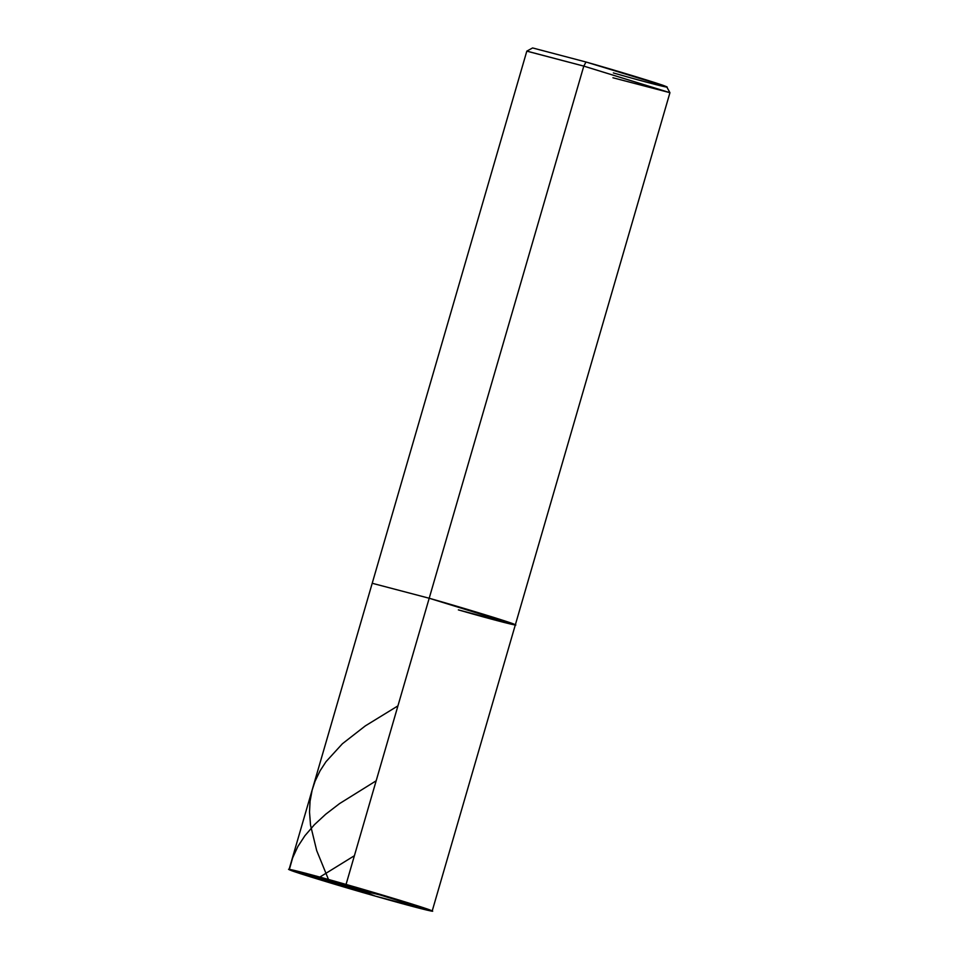 <?xml version="1.0" encoding="UTF-8"?>
<svg xmlns="http://www.w3.org/2000/svg" width="959" height="959" viewBox="0 0 959 959"><rect width="100%" height="100%" fill="white"/><g stroke="black" fill="none" stroke-linecap="round" stroke-linejoin="round"><path stroke-width="1.44" d="M458.354 609.888C493.669 620.053 524.177 627.857 513.832 624.081C509.756 622.103 463.209 607.886 429.2 598.248L346.055 884.438L375.209 896.078C341.188 886.44 294.641 872.234 290.565 870.245C280.22 866.468 310.74 874.272 346.055 884.438L305.849 873.301L293.298 870.161L289.067 869.465L290.565 870.245L375.209 896.078C410.524 906.243 441.032 914.047 430.687 910.271C426.611 908.293 380.064 894.076 346.055 884.438L375.209 896.078L432.185 911.05L346.055 884.438L429.2 598.248L372.212 583.276L429.2 598.248L515.331 624.86L429.2 598.248L583.791 66.111L586.009 62.011L532.605 47.95L526.839 51.115L583.791 66.111L429.2 598.248C463.209 607.886 509.756 622.103 513.832 624.081C524.177 627.857 493.669 620.053 458.354 609.888L515.331 624.86L432.185 911.05M613.34 72.932C646.45 82.45 675.052 89.774 665.354 86.226C661.53 84.368 617.896 71.05 586.009 62.011L665.354 86.226L666.757 86.921L669.933 92.687L583.791 66.111L586.009 62.011M289.067 869.465L526.815 51.151L583.791 66.111L669.933 92.723L515.331 624.86M612.945 77.763L669.933 92.687M361.267 890.455L330.1 882.867M328.481 879.475L316.698 850.597L310.536 825.208L309.517 812.105L310.045 801.4L312.131 790.168L315.091 781.153L320.09 770.772L326.036 761.65L342.387 743.764L365.295 725.903L397.937 705.872M360.68 890.288L289.306 869.681L292.651 857.826L297.865 846.509L304.902 835.733L314.396 824.704L325.712 814.239L339.594 803.57L376.168 780.794M360.033 890.096L319.838 877.077L354.398 855.716M359.985 890.06L391.152 897.648"/></g></svg>
